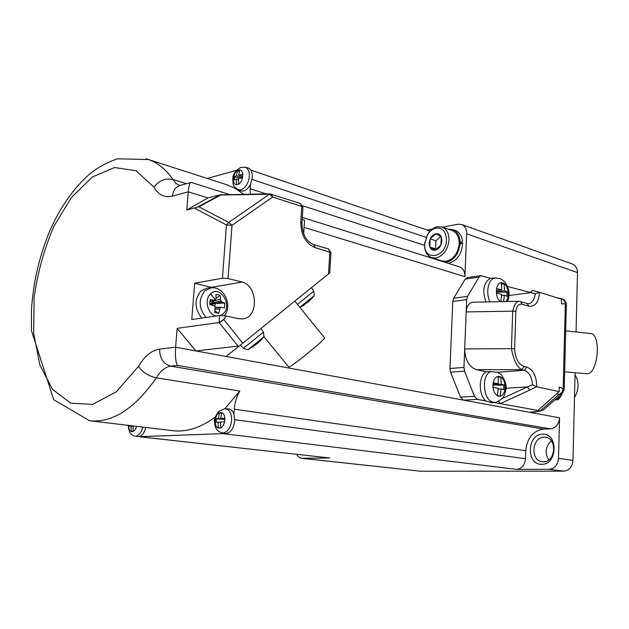 <?xml version="1.0" encoding="UTF-8"?>
<svg xmlns="http://www.w3.org/2000/svg" width="629" height="629" viewBox="0 0 629 629"><rect width="100%" height="100%" fill="white"/><g stroke="black" fill="none" stroke-linecap="round" stroke-linejoin="round"><path stroke-width="0.94" d="M494.135 402.497L540.28 410.871L558.851 394.485C561.249 393.502 562.688 391.608 563.159 388.785L559.291 386.969L559.165 391.592L537.685 410.651M467.339 277.609L465.193 279.134L453.666 298.209L452.778 301.456L449.963 368.5L463.958 367.399L464.564 371.126L474.439 396.333L477.403 399.368L485.926 400.964C478.292 395.075 478.496 375.599 486.186 371.778L476.515 369.679L521.638 369.687L524.193 366.487C518.382 364.222 515.19 358.373 514.624 348.93L511.44 348.647C513.571 359.914 516.967 366.927 521.638 369.687L524.342 370.3L526.898 367.108L524.193 366.487M559.551 417.805C558.827 424.355 555.761 428.042 550.359 428.852L543.747 429.057C533.148 430.668 527.149 437.894 525.765 450.741L525.514 458.706C524.79 465.169 521.826 468.723 516.645 469.376L549.251 469.313C554.684 468.652 557.766 465.012 558.497 458.399L559.551 417.805L463.416 400.123L460.444 397.127L450.568 372.187L464.564 371.126M529.712 412.317L541.459 410.823M590.309 333.496L590.568 333.519C601.182 333.787 598.509 372.179 587.738 373.791L564.645 371.833M563.631 389.555L562.373 393.329L558.851 394.485L556.917 393.589M562.09 393.581L543.802 409.652L541.797 410.753L534.257 412.121M566.367 304.64C566.218 301.653 564.693 299.734 561.807 298.893L561.367 298.822C563.694 299.412 565.015 301.134 565.337 303.98L566.359 304.688L564.205 389.233M559.165 391.592L536.647 386.811L532.535 384.806L527.259 386.937L505.889 388.242M485.847 301.959C482.113 290.449 483.638 282.563 490.423 278.301L480.918 275.62L479.007 277.13L467.544 296.369L466.671 299.648L464.697 348.922C465.059 360.04 468.998 366.959 476.515 369.679M490.423 278.301L492.31 278.01M500.896 301.668L501.557 294.372L496.383 293.122L496.548 288.585L501.714 289.851L501.266 282.846L504.081 283.718L504.529 290.708L508.24 292.147L508.083 296.629L504.372 295.213L501.455 295.591M501.337 283.396L502.893 283.883L501.431 284.261M496.517 290.551L501.714 289.851M496.446 292.131L508.24 292.147M496.47 291.785L504.529 290.708M502.893 283.883L504.081 283.718M503.577 301.613L504.372 295.213M518.799 301.315L518.587 301.322C516.087 301.896 514.113 305.175 512.69 311.151L515.851 311.465C516.543 306.15 518.642 303.736 522.149 304.239L528.785 306.205C535.09 307.007 538.691 302.376 539.58 292.304L535.279 293.79L507.469 286.478M539.58 292.304L561.595 299.223L561.477 303.736L565.337 303.98L563.159 388.785L564.205 389.265L562.373 393.329M473.378 302.203L473.055 302.211C468.998 302.808 466.702 306.048 466.175 311.929L512.69 311.151L511.44 348.647L464.697 348.922L463.958 367.399M449.963 368.5L450.568 372.187M490.549 371.629L497.374 372.282L501.054 374.436C505.378 380.498 506.95 385.624 505.755 389.807C504.403 394.407 505.252 398.361 495.715 402.238L493.451 402.245C483.3 401.184 480.863 375.434 490.549 371.629L486.186 371.778M495.345 402.301L491.988 402.843L485.926 400.964M500.181 396.246L497.311 395.688L498.278 388.321L493.018 387.44L493.183 382.786L498.435 383.682L497.987 376.425L500.841 377.038L501.297 384.272L505.071 385.247L504.914 389.846L501.14 388.895L500.181 396.246M493.175 384.02L498.435 383.682M498.215 389.076L501.14 388.895M493.144 385.019L505.071 385.247M493.152 384.799L501.297 384.272M498.026 376.779L500.841 377.038M499.646 377.125L498.097 377.424M498.655 401.239L500.291 403.653L529.736 390.09L527.259 386.937L501.997 398.644M522.149 304.239L520.623 301.637L518.595 301.322M539.344 292.233L532.7 290.425L530.161 292.744L509.026 295.473M572.288 263.991L572.571 264.094C575.779 265.532 577.422 268.363 577.485 272.601L576.054 331.963M575.071 372.832L572.964 460.412L558.497 458.399M138.773 436.683L329.682 457.983L301.33 458.274L298.594 457.071L296.534 454.319M427.091 230.033L432.312 229.058M442.352 227.171L458.109 224.207L461.741 224.506C465.028 226 466.663 229.113 466.639 233.846L464.917 276.674C464.91 271.618 463.117 268.355 459.547 266.869L459.272 266.782M429.953 231.213L428.467 230.505M434.883 258.723L435.079 259.172M448.202 263.299L448.791 263.221C457.369 260.618 462.001 253.825 462.692 242.841L459.178 243.447M431.989 257.811L441.888 260.933L446.22 261.263C453.391 259.274 457.7 253.66 459.123 244.398L459.194 242.81L462.582 241.277C461.82 235.773 459.422 232.164 455.388 230.473L454.971 230.324M575.024 374.774C579.246 382.078 579.057 389.673 574.481 397.552M542.56 434.23C558.458 432.996 557.64 464.933 541.711 464.281C525.97 465.004 526.945 433.939 542.56 434.23M544.054 437.155L545.626 437.265C557.585 438.594 555.415 462.37 543.354 461.796L542.159 461.717C530.066 460.617 531.945 436.841 544.054 437.155M548.74 459.909C544.588 452.817 545.453 446.472 551.334 440.874M572.964 460.412C572.256 466.922 569.206 470.5 563.804 471.152L420.51 471.215L301.936 458.305M301.33 458.274L420.51 471.215M191.31 182.473L190.658 182.559C189.533 183.503 188.731 186.601 188.26 191.853L186.782 209.984L207.979 197.899L219.041 195.061L269.471 194.235L270.077 193.818M186.782 209.984L197.247 207.193L220.142 194.888M242.165 318.982L243.612 318.785L238.855 318.746L225.261 315.805L219.615 315.491L191.774 319.524L194.66 283.207L222.43 278.23L228.044 278.553L232.015 225.3L226.448 224.978L228.728 222.399L269.471 194.235L272.664 197.019L232.015 225.3L228.728 222.399L198.906 206.807L197.247 207.193M302.187 219.403L304.562 220.142L303.681 233.862M213.38 287.83L194.66 283.207M201.744 318.077C194.385 308.548 194.149 299.483 201.028 290.873L207.539 287.956L208.797 287.917M228.044 278.553L242.165 282.036L211.824 287.264M243.612 318.785C258.802 316.536 257.552 285.794 242.165 282.036M224.797 302.942L224.419 307.966L221.526 307.29L220.268 307.707L218.695 313.336L214.615 312.448L215.244 308.218L214.851 306.504L213.561 305.521L209.803 304.711L210.196 299.632L213.97 300.206L215.362 299.774L215.999 298.343L215.999 294.309L220.064 295.253L220.779 301.008L221.919 302.014L224.797 302.942L215.094 303.634L214.969 307.023M216.258 315.978C207.759 314.932 203.835 299.404 210.691 293.806L215.362 299.774L209.756 301.661M213.97 300.206L209.756 301.621M218.695 313.336L214.874 310.883M219.513 309.161L215.126 309.122M220.268 307.707L215.134 307.746M221.526 307.29L215.047 307.369M221.919 302.014L214.811 303.563L213.687 302.659L213.302 300.741L209.992 304.751M210.566 304.868L214.811 303.563L210.353 304.829M220.779 301.008L213.687 302.659L210.11 304.774M220.26 299.318L213.278 301.087L209.984 304.751M220.064 295.253L215.857 298.665M213.868 300.277L213.05 300.552M210.094 301.543L209.913 304.703M210.07 301.55L209.779 304.538M225.261 315.805L225.119 317.676C222.839 320.42 220.826 322.04 219.089 322.52L177.142 328.33L175.609 347.2C175.066 356.612 175.735 362.697 177.598 365.449L550.359 428.852M477.403 399.368L463.416 400.123L195.965 350.943L177.142 328.33M207.979 197.899L188.26 191.853L172.432 196.083C164.515 197.915 158.374 194.943 154.011 187.175C159.035 180.484 165.356 177.921 172.983 179.485L186.491 183.707M228.052 408.866L224.38 408.795L218.444 411.657C215.236 416.665 213.931 419.779 214.536 421.005C214.206 423.694 216.022 429.269 216.801 429.505C217.375 430.606 219.034 431.722 221.762 432.838L223.02 432.956C227.745 432.052 230.623 427.901 231.637 420.486C231.739 413.52 229.632 409.613 225.331 408.779L224.797 408.787L239.791 391.034L156.354 377.856C148.507 376.095 142.563 372.266 138.506 366.361L116.223 391.875L92.652 404.368L70.645 403.165L52.514 389.312L39.886 365.072L33.659 333.401L34.123 297.517C37.661 272.561 44.242 248.84 53.85 226.354L71.415 197.467L92.29 177.024L114.58 167.526L135.998 170.726L154.011 187.175M239.791 391.034C236.646 396.404 234.798 402.45 234.263 409.18L233.909 414.047L234.743 420.864C233.469 429.253 230.167 433.483 224.836 433.554L221.762 432.838M225.74 184.399L234.947 188.244L243.745 194.369M90.159 420.817L172.495 430.645C186.388 432.359 200.651 427.822 215.283 417.027M250.232 194.235L250.224 188.731L266.146 193.897M247.598 167.817L247.928 167.896C251.042 169.02 252.512 172.189 252.323 177.402L250.554 184.171L250.224 188.731M250.554 184.171C247.598 189.769 244.256 191.971 240.53 190.791L237.872 189.612L240.946 189.84C245.585 187.977 248.392 183.542 249.359 176.529C249.548 171.442 248.125 168.352 245.09 167.259L240.797 167.408C235.671 170.435 232.997 174.068 232.785 178.322C233.249 186.561 232.518 185.012 237.872 189.612M237.51 184.281L236.425 184.588L236.3 179.131L233.312 180.232L233.563 176.898L236.551 175.782L237.463 170.679L239.696 170.066L238.784 175.177L242.841 174.39L242.597 177.755L238.533 178.534L238.658 183.998L237.51 184.281M237.463 170.679L239.382 171.45M242.542 177.763L236.551 175.782M233.563 176.898L240.286 178.156M242.66 176.466L238.784 175.177M238.509 179.855L236.3 179.131M207.224 178.439L236.292 170.443M145.763 427.453C144.411 432.854 142.091 435.928 138.805 436.683L224.836 433.554M228.256 408.874C230.78 409.094 232.667 410.823 233.909 414.047M219.419 427.806L218.31 427.854L218.192 422.114L215.165 422.35L215.433 418.772L218.46 418.521L219.427 412.939L221.699 412.813L220.732 418.411L224.883 418.301L224.624 421.91L220.464 422.012L220.59 427.759L219.419 427.806M219.427 412.939L221.565 413.395M224.781 419.362L218.46 418.521M215.433 418.772L224.773 419.472M224.82 418.953L220.732 418.411M220.457 422.405L218.192 422.114M138.805 436.683L135.612 436.094C138.946 435.598 141.321 432.595 142.736 427.091M133.749 426.022L133.018 426.045L133.104 431.337L131.178 431.415L131.099 426.132L128.615 426.336L128.67 425.416M132.978 431.541L132.121 431.518M133.002 426.36L131.099 426.132M225.119 317.676L223.727 319.453L219.089 322.52L238.092 346.115L239.209 346.068L226 356.462M543.747 429.057L170.781 366.149C163.367 363.987 159.64 358.31 159.624 349.119L175.609 347.2L195.965 350.943L238.092 346.115M223.727 319.453L242.77 343.206L239.209 346.068M242.77 343.206L329.745 272.884L330.956 252.646L315.105 247.598C305.749 243.596 300.969 235.144 300.764 222.226L301.778 206.446L302.966 207.35L301.959 222.981M288.9 367.21L292.406 365.135C299.931 359.654 308.446 352.861 317.944 344.771L324.808 338.127L294.781 301.157M303.382 305.6L304.216 305.096L302.738 305.529L308.249 301.881L312.692 297.462L310.223 299.891M306.999 302.698L304.027 304.758M304.051 305.096L303.823 304.664M302.14 306.252L299.844 307.29L304.216 305.096L303.933 304.578M256.192 344.37L253.094 346.367M252.536 347.263L253.322 346.791L253.031 346.257M260.257 340.47L260.618 340.745L262.207 338.795L260.359 340.336L257.434 343.528L254.603 345.007L251.584 347.405L253.078 346.862L252.842 346.406M260.618 340.745L259.691 341.193M445.576 262.474L446.165 262.395C453.894 260.257 458.51 254.21 460.027 244.249L462.692 242.841M459.194 242.81C458.981 236.606 456.709 232.557 452.361 230.654L451.976 230.521M460.098 242.652C459.885 235.977 457.448 231.614 452.786 229.561L447.887 229.098M437.753 259.628L438.374 260.209M460.027 244.249L459.123 244.398M424.583 244.484L427.5 234.601C430.126 230.23 433.412 227.612 437.367 226.739L442.187 227.108C446.755 229.153 449.02 233.508 448.98 240.16C447.793 249.886 443.461 255.838 435.968 258.024L431.636 257.701C426.871 255.696 424.52 251.293 424.583 244.484M446.48 240.019C446.165 231.621 442.714 227.627 436.149 228.044C432.618 228.814 429.686 231.157 427.343 235.057L424.74 243.879C423.286 261.75 446.134 258.087 446.48 240.019M429.811 247.04L429.151 243.093L430.189 238.855C431.573 236.009 433.475 234.31 435.889 233.752C438.303 233.414 440.096 234.444 441.275 236.85L441.959 240.821L440.905 245.106C439.498 247.975 437.58 249.674 435.15 250.193C432.744 250.499 430.959 249.446 429.811 247.04L435.15 250.193L440.905 245.106L441.275 236.85L435.889 233.752L430.189 238.855L429.811 247.04L435.535 248.895L435.905 240.758L430.189 238.855M436.377 249.391L435.535 248.895M435.905 240.758L440.709 236.48M234.798 419.708L525.514 458.706M516.645 469.376L223.712 433.711M560.022 298.736L556.461 297.611M561.909 394.116C560.085 398.369 558.127 400.264 556.028 399.8C557.451 399.737 558.686 398.354 559.731 395.657M529.736 390.09L536.647 386.811M490.07 301.881C485.14 292.524 488.544 277.947 495.566 277.908L496.045 277.884M500.653 301.676C493.836 297.651 495.754 280.259 502.681 282.971C508.342 284.316 510.449 298.13 505.519 301.574M506.919 296.133L507.053 292.304M532.684 290.417L539.36 292.241M526.898 367.108C533.203 369.624 536.506 376.205 536.796 386.835M515.851 311.465L514.624 348.93M528.384 303.752L528.792 303.705C532.331 302.816 534.493 299.514 535.279 293.79M528.368 303.76L527.259 303.618L528.785 306.205M465.193 279.134L479.007 277.13M453.666 298.209L467.544 296.369M452.778 301.456L466.671 299.648M474.439 396.333L460.444 397.127M497.374 372.282L524.342 370.3C529.091 372.03 531.819 376.865 532.535 384.806M492.892 385.074C493.498 379.09 495.668 376.205 499.418 376.417C503.106 377.809 505.024 381.536 505.181 387.59C504.623 393.502 502.469 396.404 498.726 396.286C495.007 394.957 493.057 391.214 492.892 385.074M503.727 389.516L503.876 385.325M577.485 272.601L466.639 233.846M525.765 450.741L234.263 409.18M329.682 457.983L139.182 436.683M304.098 227.368L464.917 276.674M563.804 471.152L549.251 469.313M300.764 222.226L301.951 223.083C302.392 234.381 306.299 241.544 313.651 244.571L315.105 247.598M328.542 273.859L329.863 251.907L328.401 248.911L313.651 244.571M271.335 194.015L272.664 197.019L301.778 206.446L300.434 203.505L269.983 193.818L220.079 194.864M194.385 208.081L226.448 224.978L222.43 278.23M206.06 317.456C198.607 308.194 198.261 299.27 205.03 290.669L211.344 287.83L207.539 287.956M210.691 293.806C220.134 284.536 232.919 305.458 223.122 313.887L220.897 315.396M219.615 315.491L219.089 322.52M159.624 349.119C151.589 350.384 144.552 356.132 138.506 366.361M198.906 206.807L220.378 195.257M172.432 196.083C173.022 190.886 175.287 187.426 179.218 185.712L180.963 185.233M179.721 185.571L175.837 183.291L172.983 179.485C165.962 169.468 157.808 162.825 148.523 159.554L146.164 158.807M227.926 185.107L148.523 159.554L117.379 158.822C107.936 162.03 98.997 166.827 90.552 173.219C73.907 187.591 60.219 207.051 49.487 231.598C39.218 256.616 33.211 282.696 31.466 309.838L31.45 330.595L53.724 399.722L89.562 420.746C112.339 423.136 134.598 408.842 156.354 377.856C160.466 370.819 165.278 366.919 170.781 366.149L177.598 365.449M424.567 245.334L302.753 205.785M426.163 237.353L252.064 179.414M244.744 167.18L247.928 167.896M238.595 170.144C244.799 168.077 243.69 183.259 237.534 184.525C231.37 186.467 232.494 171.481 238.595 170.144M238.336 170.97L239.555 170.64M234.444 177.189L234.247 179.839M220.582 412.624C226.904 411.885 225.709 428.176 219.435 428.058C213.16 428.664 214.371 412.6 220.582 412.624M220.347 413.064L221.66 412.994M216.36 418.89L216.109 422.263M136.532 426.352C135.573 429.576 134.103 431.321 132.121 431.604C129.849 431.352 128.67 429.293 128.591 425.408M129.598 425.526L129.543 426.242M297.431 304.428L313.777 291.196L311.426 287.697M299.844 307.29L313.674 296.102C314.296 296.613 314.335 294.977 313.777 291.196M263.417 332.159C264.015 336.09 263.976 337.804 263.299 337.309L248.51 349.244C248.88 349.991 247.189 349.669 243.447 348.262L263.417 332.159L260.933 328.511M556.028 399.8L555.006 399.808M565.691 330.854L590.568 333.519M555.918 297.446L561.807 298.893M507.658 301.535C510.378 291.887 508.539 290.386 507.312 286.101C505.614 282.319 502.972 279.756 499.379 278.403L491.799 278.026M467.119 277.641L480.918 275.62M520.623 301.637L527.259 303.618M518.587 301.322L473.055 302.211M572.571 264.094L461.741 224.506M302.974 207.24L300.434 203.505M224.498 315.664C232.714 305.458 224.238 286.384 211.344 287.83M191.208 182.441L230.041 194.66M190.658 182.559L179.666 185.555M302.313 217.398L459.547 266.869M428.719 230.591L250.814 170.089M312.676 297.454L313.612 296.188M243.447 348.262L240.38 345.132M248.597 349.205L250.153 348.505M330.964 252.567L328.401 248.911M424.905 242.157L424.764 242.55M427.343 235.057L427.5 234.601M288.931 367.25L263.779 336.515M452.361 230.654L442.187 227.108M455.388 230.473L452.786 229.561M262.207 338.795L263.229 337.411M128.198 425.361C128.835 432.068 131.005 435.622 134.708 436.015M561.933 394.053L562.059 393.605"/></g></svg>

